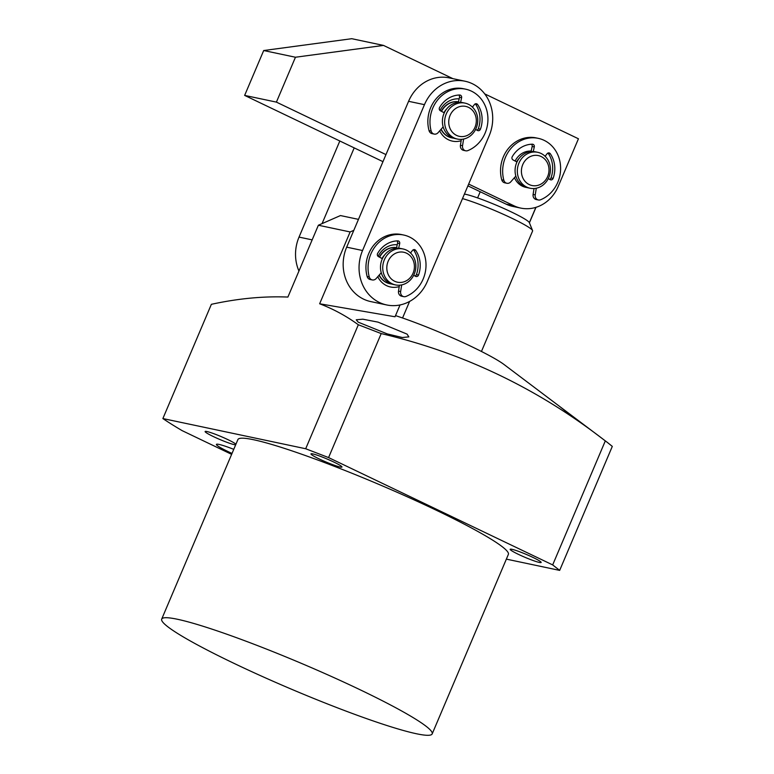 <?xml version="1.0" encoding="UTF-8"?>
<svg xmlns="http://www.w3.org/2000/svg" width="774" height="774" viewBox="0 0 774 774"><rect width="100%" height="100%" fill="white"/><g stroke="black" fill="none" stroke-linecap="round" stroke-linejoin="round"><path stroke-width="1.16" d="M381.253 272.748L376.135 278.563A4.596 4.122 -78.1 0 1 369.266 276.947A32.14 28.832 -78.1 0 1 403.68 235.025A32.14 28.832 -78.1 0 1 425.99 263.75A32.14 28.832 -78.1 0 1 405.982 296.452A4.596 4.122 -78.1 0 1 400.632 291.566L398.513 291.121L399.452 285.209M372.284 279.946L370.166 279.491A4.596 4.122 -78.1 0 1 367.147 276.502A32.14 28.832 -78.1 0 1 401.571 234.58L403.68 235.025M382.375 258.69L378.438 256.591A2.293 2.061 -78.1 0 1 377.673 253.35A25.706 23.065 -78.1 0 1 397.739 240.869A2.293 2.061 -78.1 0 1 399.694 243.597L398.678 248.212M403.757 296.655L401.638 296.21A4.596 4.122 -78.1 0 1 398.513 291.121M415.009 276.018A2.293 2.061 101.9 0 0 416.402 274.596A25.706 23.065 101.9 0 0 413.606 249.973A2.293 2.061 101.9 0 0 413.393 249.712M396.462 248.241L397.575 243.152A2.293 2.061 101.9 0 0 396.898 240.898M410.51 252.972L412.503 250.408A2.293 2.061 -78.1 0 1 415.715 250.418A25.706 23.065 -78.1 0 1 418.521 275.051A2.293 2.061 -78.1 0 1 415.638 276.347L413.674 275.302M401.687 284.909L400.632 291.566M514.449 177.662A18.363 16.477 101.9 0 0 525.71 187.318A18.363 16.477 101.9 0 0 526.784 187.502M382.966 161.66L244.642 95.405L263.692 50.533L351.754 38.7L383.507 45.414L295.455 57.237L263.692 50.533M468.657 184.077L514.033 205.816L506.09 204.133L471.231 187.443A18.363 1.732 -157 0 0 467.883 185.886M506.09 204.133A36.726 32.953 101.9 0 0 512.785 206.416L520.728 208.09A36.726 32.953 -78.1 0 0 558.199 186.466L578.439 138.778L484.708 93.886M452.945 78.667L383.507 45.414M295.455 57.237L276.405 102.12L244.642 95.405M276.405 102.12L385.965 154.597M531.158 151.085A18.363 16.477 101.9 0 0 515.116 161.021M520.728 208.09A36.726 32.953 -78.1 0 1 514.033 205.816M339.825 140.994L299.035 237.096A39.793 35.691 101.9 0 0 298.938 271.026M322.061 223.618L354.202 147.882M443.163 126.888L438.055 132.702A4.596 4.122 -78.1 0 1 431.176 131.087A32.14 28.832 -78.1 0 1 465.6 89.165A32.14 28.832 -78.1 0 1 487.91 117.89A32.14 28.832 -78.1 0 1 467.893 150.591A4.596 4.122 -78.1 0 1 462.542 145.706L460.424 145.26L461.372 139.349M434.195 134.086L432.076 133.641A4.596 4.122 -78.1 0 1 429.057 130.642A32.14 28.832 -78.1 0 1 463.481 88.72L465.6 89.165M444.295 112.83L440.348 110.73A2.293 2.061 -78.1 0 1 439.584 107.489A25.706 23.065 -78.1 0 1 459.659 95.009A2.293 2.061 -78.1 0 1 461.604 97.737L460.598 102.352M465.667 150.795L463.549 150.35A4.596 4.122 -78.1 0 1 460.424 145.26M476.929 130.158A2.293 2.061 101.9 0 0 478.313 128.736A25.706 23.065 101.9 0 0 475.517 104.113A2.293 2.061 101.9 0 0 475.313 103.851M458.372 102.381L459.485 97.292A2.293 2.061 101.9 0 0 458.818 95.038M472.43 107.112L474.423 104.548A2.293 2.061 -78.1 0 1 477.635 104.558A25.706 23.065 -78.1 0 1 480.431 129.19A2.293 2.061 -78.1 0 1 477.548 130.487L475.584 129.442M463.607 139.049L462.542 145.706M453.583 138.159A18.363 16.477 -78.1 0 1 451.977 137.907A18.363 16.477 -78.1 0 1 441.141 129.19M441.509 111.35A18.363 16.477 -78.1 0 1 443.183 108.679A18.363 16.477 -78.1 0 1 458.498 101.791A18.363 16.477 -78.1 0 0 441.286 111.224M443.957 112.646A15.306 13.729 -78.1 0 1 445.282 110.556A15.306 13.729 -78.1 0 1 446.714 108.902M473.794 132.344A18.363 16.477 -78.1 0 1 457.405 139.059A18.363 16.477 -78.1 0 1 448.61 109.831A18.363 16.477 -78.1 0 1 465 103.116A18.363 16.477 -78.1 0 1 473.794 132.344M457.405 139.059L455.151 138.575A18.363 16.477 -78.1 0 1 446.356 109.357A18.363 16.477 -78.1 0 1 462.746 102.642L465 103.116M473.011 130.748A15.306 13.729 -78.1 0 1 453.554 133.38A15.306 13.729 -78.1 0 1 452.035 111.988A15.306 13.729 -78.1 0 1 471.492 109.357A15.306 13.729 -78.1 0 1 473.011 130.748M515.842 176.075L510.734 181.89A4.596 4.122 -78.1 0 1 503.855 180.274A32.14 28.832 -78.1 0 1 538.278 138.352A32.14 28.832 -78.1 0 1 560.589 167.078A32.14 28.832 -78.1 0 1 540.571 199.769A4.596 4.122 -78.1 0 1 535.221 194.893L533.102 194.448L534.041 188.537M506.873 183.274L504.754 182.819A4.596 4.122 -78.1 0 1 501.736 179.829A32.14 28.832 -78.1 0 1 536.159 137.907L538.278 138.352M516.964 162.008L513.027 159.918A2.293 2.061 -78.1 0 1 512.262 156.677A25.706 23.065 -78.1 0 1 532.338 144.196A2.293 2.061 -78.1 0 1 534.283 146.925L533.267 151.54M538.346 199.982L536.227 199.537A4.596 4.122 -78.1 0 1 533.102 194.448M549.598 179.345A2.293 2.061 101.9 0 0 550.991 177.923A25.706 23.065 101.9 0 0 548.195 153.291A2.293 2.061 101.9 0 0 547.992 153.039M531.051 151.569L532.164 146.48A2.293 2.061 101.9 0 0 531.486 144.225M545.109 156.3L547.092 153.736A2.293 2.061 -78.1 0 1 550.314 153.745A25.706 23.065 -78.1 0 1 553.11 178.368A2.293 2.061 -78.1 0 1 550.227 179.674L548.263 178.63M536.285 188.237L535.221 194.893M465.068 81.231L449.181 77.874A39.793 35.691 101.9 0 0 408.585 101.307L346.675 247.158A39.793 35.691 101.9 0 0 363.567 299.132A39.793 35.691 101.9 0 0 370.814 301.599L386.69 304.956A39.793 35.691 -78.1 0 1 379.444 302.489A39.793 35.691 -78.1 0 1 362.551 250.515L424.462 104.664A39.793 35.691 -78.1 0 1 465.068 81.231A39.793 35.691 -78.1 0 1 489.207 135.673L427.287 281.523A39.793 35.691 -78.1 0 1 386.69 304.956M391.673 284.019A18.363 16.477 -78.1 0 1 390.067 283.768L389.796 283.71A18.363 16.477 -78.1 0 1 386.449 282.578A18.363 16.477 -78.1 0 1 379.076 275.225M379.366 257.084A18.363 16.477 -78.1 0 1 396.588 247.632A18.363 16.477 -78.1 0 0 379.599 257.21M451.977 137.907L451.716 137.849A18.363 16.477 -78.1 0 1 448.369 136.717A18.363 16.477 -78.1 0 1 440.987 129.364M378.099 256.358A21.43 19.224 -78.1 0 1 397.226 244.748M410.617 252.837A21.43 19.224 -78.1 0 1 411.062 253.533M440.009 110.498A21.43 19.224 -78.1 0 1 459.137 98.888M472.527 106.976A21.43 19.224 -78.1 0 1 472.982 107.673M399.229 286.593A21.43 19.224 -78.1 0 1 377.78 276.695M461.149 140.733A21.43 19.224 -78.1 0 1 439.69 130.835M526.262 187.337A18.363 16.477 -78.1 0 1 525.188 187.192M516.635 161.834A15.306 13.729 -78.1 0 1 519.393 158.09M532.019 188.517A18.363 16.477 -78.1 0 1 530.084 188.237A18.363 16.477 -78.1 0 1 517.564 167.939A18.363 16.477 -78.1 0 1 535.734 152.023A18.363 16.477 -78.1 0 1 537.678 152.304A18.363 16.477 -78.1 0 1 550.198 172.602A18.363 16.477 -78.1 0 1 532.019 188.517M530.084 188.237L527.829 187.763A18.363 16.477 -78.1 0 1 515.31 167.465A18.363 16.477 -78.1 0 1 533.489 151.549A18.363 16.477 -78.1 0 1 535.424 151.83L537.678 152.304M533.654 185.76A15.306 13.729 -78.1 0 1 521.492 169.516A15.306 13.729 -78.1 0 1 536.75 155.351A15.306 13.729 -78.1 0 1 548.911 171.596A15.306 13.729 -78.1 0 1 533.654 185.76M390.067 283.768A18.363 16.477 -78.1 0 1 388.625 283.39A18.363 16.477 -78.1 0 1 379.221 275.051M404.521 249.354A18.363 16.477 -78.1 0 1 415.222 271.161A18.363 16.477 -78.1 0 1 395.485 284.909A18.363 16.477 -78.1 0 1 394.053 284.532A18.363 16.477 -78.1 0 1 383.353 262.734A18.363 16.477 -78.1 0 1 403.09 248.976A18.363 16.477 -78.1 0 1 404.521 249.354M395.485 284.909L393.24 284.435A18.363 16.477 -78.1 0 1 391.808 284.058A18.363 16.477 -78.1 0 1 381.108 262.26A18.363 16.477 -78.1 0 1 400.835 248.502L403.09 248.976M404.966 252.566A15.306 13.729 -78.1 0 1 413.703 271.403A15.306 13.729 -78.1 0 1 396.249 281.881A15.306 13.729 -78.1 0 1 387.513 263.054A15.306 13.729 -78.1 0 1 404.966 252.566M382.046 258.506A15.306 13.729 -78.1 0 1 384.794 254.762M432.173 733.907L508.373 554.387A146.915 13.826 -157 0 0 408.478 497.343A146.915 13.826 -157 0 0 253.62 439.738A146.915 13.826 -157 0 0 237.899 439.574L161.698 619.094A146.915 13.826 23 0 1 177.42 619.258A146.915 13.826 23 0 1 332.278 676.863A146.915 13.826 23 0 1 432.173 733.907A146.915 13.826 23 0 1 416.451 733.752A146.915 13.826 23 0 1 261.593 676.147A146.915 13.826 23 0 1 161.698 619.094M235.673 444.827A16.834 1.587 23 0 1 234.299 444.644A16.834 1.587 23 0 1 216.556 438.045A16.834 1.587 23 0 1 205.11 431.515A16.834 1.587 23 0 1 206.91 431.524A16.834 1.587 23 0 1 223.135 437.455A16.834 1.587 23 0 1 235.915 444.247M340.163 467.022A16.834 1.587 23 0 1 322.419 460.424A16.834 1.587 23 0 1 310.974 453.883A16.834 1.587 23 0 1 312.773 453.903A16.834 1.587 23 0 1 330.517 460.511A16.834 1.587 23 0 1 341.963 467.041A16.834 1.587 23 0 1 340.163 467.022M539.362 562.437A16.834 1.587 23 0 1 521.618 555.838A16.834 1.587 23 0 1 510.172 549.298A16.834 1.587 23 0 1 511.972 549.317A16.834 1.587 23 0 1 529.716 555.916A16.834 1.587 23 0 1 541.161 562.456A16.834 1.587 23 0 1 539.362 562.437M232.016 453.429A24.487 2.303 23 0 1 216.42 444.392A24.487 2.303 23 0 1 219.042 444.421A24.487 2.303 23 0 1 233.748 449.336M506.36 559.128L559.67 570.39L552.675 564.914L328.573 457.579L305.691 448.746L358.323 324.751C346.288 316.024 333.391 309.029 319.643 303.776L350.138 231.948L318.375 225.234L287.889 297.061C263.566 296.074 238.063 298.493 211.37 304.317L162.879 418.56A247.922 23.336 -157 0 0 182.113 430.625L231.629 454.348M358.207 322.158L356.253 319.788L362.851 319.188L378.07 322.139L407.066 334.116L408.846 336.893L402.287 337.512L387.281 333.913L358.207 322.158M552.675 564.914L605.307 440.919L607.513 442.534L559.786 406.553L570.835 415.386M305.691 448.746L162.879 418.56M328.573 457.579L381.205 333.584L358.323 324.751M605.307 440.919C538.075 388.654 463.384 352.876 381.205 333.584M607.513 442.534L612.302 446.395L559.67 570.39M559.786 406.553L504.038 364.515A73.462 6.918 -157 0 0 395.514 315.618M400.042 304.956L395.03 316.769L319.643 303.776M318.375 225.234L340.463 215.559L358.468 219.361M350.138 231.948L353.815 230.333M481.447 351.473L532.599 230.981A42.851 4.034 -157 0 0 532.57 230.555A42.851 4.034 -157 0 0 511.682 218.152A42.851 4.034 -157 0 0 462.494 198.599M535.86 207.374L529.358 222.699A36.726 3.454 -157 0 0 529.319 222.612A36.726 3.454 -157 0 0 477.597 197.912A36.726 3.454 -157 0 0 465.658 194.313A36.726 3.454 -157 0 0 464.41 194.081M477.597 197.912L480.219 191.739M369.266 276.947L367.147 276.502M399.694 243.597L397.575 243.152M415.715 250.418L413.606 249.973M418.521 275.051L416.402 274.596M312.164 239.872L299.035 237.096M431.176 131.087L429.057 130.642M461.604 97.737L459.485 97.292M477.635 104.558L475.517 104.113M480.431 129.19L478.313 128.736M503.855 180.274L501.736 179.829M534.283 146.925L532.164 146.48M550.314 153.745L548.195 153.291M553.11 178.368L550.991 177.923M362.551 250.515L346.675 247.158M424.462 104.664L408.585 101.307M402.557 317.988L409.591 301.434M529.319 222.612L532.57 230.555M535.985 207.326L529.406 222.825"/></g></svg>
